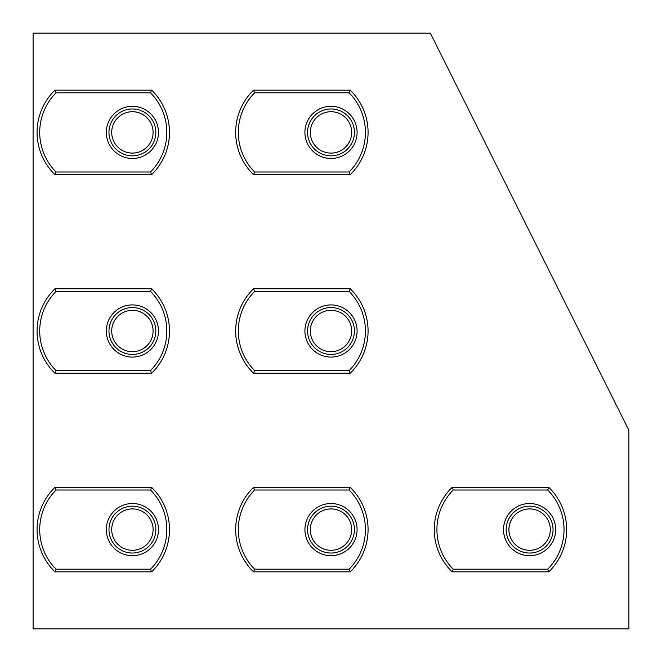 <?xml version="1.0" encoding="UTF-8"?>
<svg xmlns="http://www.w3.org/2000/svg" width="662" height="662" viewBox="0 0 662 662"><rect width="100%" height="100%" fill="white"/><g stroke="black" fill="none" stroke-linecap="round" stroke-linejoin="round"><path stroke-width="0.99" d="M548.798 487.364A58.835 58.835 0 0 1 548.798 571.836L547.714 569.188A56.187 56.187 0 0 0 547.714 490.012L453.23 490.012L452.146 487.364L548.798 487.364L547.714 490.012M453.23 490.012A56.187 56.187 0 0 0 453.23 569.188L452.146 571.836A58.835 58.835 0 0 1 452.146 487.364M548.798 571.836L452.146 571.836M553.035 529.6A23.435 23.435 0 0 0 529.6 506.165A23.435 23.435 0 0 0 506.165 529.6A23.435 23.435 0 0 0 529.6 553.035A23.435 23.435 0 0 0 553.035 529.6M508.913 529.6A20.688 20.688 0 0 0 529.6 550.288A20.688 20.688 0 0 0 550.288 529.6A20.688 20.688 0 0 0 529.6 508.913A20.688 20.688 0 0 0 508.913 529.6M524.238 509.616A20.688 20.688 0 0 0 509.616 534.962A20.688 20.688 0 0 0 534.962 549.584A20.688 20.688 0 0 0 549.584 524.238A20.688 20.688 0 0 0 524.238 509.616M151.598 487.364A58.835 58.835 0 0 1 151.598 571.836L150.514 569.188A56.187 56.187 0 0 0 150.514 490.012L56.03 490.012L54.946 487.364L151.598 487.364L150.514 490.012M56.03 490.012A56.187 56.187 0 0 0 56.03 569.188L54.946 571.836A58.835 58.835 0 0 1 54.946 487.364M151.598 571.836L54.946 571.836M155.835 529.6A23.435 23.435 0 0 0 132.4 506.165A23.435 23.435 0 0 0 108.965 529.6A23.435 23.435 0 0 0 132.4 553.035A23.435 23.435 0 0 0 155.835 529.6M111.713 529.6A20.688 20.688 0 0 0 132.4 550.288A20.688 20.688 0 0 0 153.088 529.6A20.688 20.688 0 0 0 132.4 508.913A20.688 20.688 0 0 0 111.713 529.6M127.038 509.616A20.688 20.688 0 0 0 112.416 534.962A20.688 20.688 0 0 0 137.762 549.584A20.688 20.688 0 0 0 152.384 524.238A20.688 20.688 0 0 0 127.038 509.616M151.598 90.164A58.835 58.835 0 0 1 151.598 174.636L150.514 171.988A56.187 56.187 0 0 0 150.514 92.812L56.03 92.812L54.946 90.164L151.598 90.164L150.514 92.812M56.03 92.812A56.187 56.187 0 0 0 56.03 171.988L54.946 174.636A58.835 58.835 0 0 1 54.946 90.164M151.598 174.636L54.946 174.636M155.835 132.4A23.435 23.435 0 0 0 132.4 108.965A23.435 23.435 0 0 0 108.965 132.4A23.435 23.435 0 0 0 132.4 155.835A23.435 23.435 0 0 0 155.835 132.4M111.713 132.4A20.688 20.688 0 0 0 132.4 153.088A20.688 20.688 0 0 0 153.088 132.4A20.688 20.688 0 0 0 132.4 111.713A20.688 20.688 0 0 0 111.713 132.4M127.038 112.416A20.688 20.688 0 0 0 112.416 137.762A20.688 20.688 0 0 0 137.762 152.384A20.688 20.688 0 0 0 152.384 127.038A20.688 20.688 0 0 0 127.038 112.416M151.598 288.764A58.835 58.835 0 0 1 151.598 373.236L150.514 370.588A56.187 56.187 0 0 0 150.514 291.412L56.03 291.412L54.946 288.764L151.598 288.764L150.514 291.412M56.03 291.412A56.187 56.187 0 0 0 56.03 370.588L54.946 373.236A58.835 58.835 0 0 1 54.946 288.764M151.598 373.236L54.946 373.236M155.835 331A23.435 23.435 0 0 0 132.4 307.565A23.435 23.435 0 0 0 108.965 331A23.435 23.435 0 0 0 132.4 354.435A23.435 23.435 0 0 0 155.835 331M111.713 331A20.688 20.688 0 0 0 132.4 351.688A20.688 20.688 0 0 0 153.088 331A20.688 20.688 0 0 0 132.4 310.312A20.688 20.688 0 0 0 111.713 331M127.038 311.016A20.688 20.688 0 0 0 112.416 336.362A20.688 20.688 0 0 0 137.762 350.984A20.688 20.688 0 0 0 152.384 325.638A20.688 20.688 0 0 0 127.038 311.016M350.198 90.164A58.835 58.835 0 0 1 350.198 174.636L349.114 171.988A56.187 56.187 0 0 0 349.114 92.812L254.63 92.812L253.546 90.164L350.198 90.164L349.114 92.812M254.63 92.812A56.187 56.187 0 0 0 254.63 171.988L253.546 174.636A58.835 58.835 0 0 1 253.546 90.164M350.198 174.636L253.546 174.636M354.435 132.4A23.435 23.435 0 0 0 331 108.965A23.435 23.435 0 0 0 307.565 132.4A23.435 23.435 0 0 0 331 155.835A23.435 23.435 0 0 0 354.435 132.4M310.312 132.4A20.688 20.688 0 0 0 331 153.088A20.688 20.688 0 0 0 351.688 132.4A20.688 20.688 0 0 0 331 111.713A20.688 20.688 0 0 0 310.312 132.4M325.638 112.416A20.688 20.688 0 0 0 311.016 137.762A20.688 20.688 0 0 0 336.362 152.384A20.688 20.688 0 0 0 350.984 127.038A20.688 20.688 0 0 0 325.638 112.416M350.198 487.364A58.835 58.835 0 0 1 350.198 571.836L349.114 569.188A56.187 56.187 0 0 0 349.114 490.012L254.63 490.012L253.546 487.364L350.198 487.364L349.114 490.012M254.63 490.012A56.187 56.187 0 0 0 254.63 569.188L253.546 571.836A58.835 58.835 0 0 1 253.546 487.364M350.198 571.836L253.546 571.836M354.435 529.6A23.435 23.435 0 0 0 331 506.165A23.435 23.435 0 0 0 307.565 529.6A23.435 23.435 0 0 0 331 553.035A23.435 23.435 0 0 0 354.435 529.6M310.312 529.6A20.688 20.688 0 0 0 331 550.288A20.688 20.688 0 0 0 351.688 529.6A20.688 20.688 0 0 0 331 508.913A20.688 20.688 0 0 0 310.312 529.6M325.638 509.616A20.688 20.688 0 0 0 311.016 534.962A20.688 20.688 0 0 0 336.362 549.584A20.688 20.688 0 0 0 350.984 524.238A20.688 20.688 0 0 0 325.638 509.616M350.198 288.764A58.835 58.835 0 0 1 350.198 373.236L349.114 370.588A56.187 56.187 0 0 0 349.114 291.412L254.63 291.412L253.546 288.764L350.198 288.764L349.114 291.412M254.63 291.412A56.187 56.187 0 0 0 254.63 370.588L253.546 373.236A58.835 58.835 0 0 1 253.546 288.764M350.198 373.236L253.546 373.236M354.435 331A23.435 23.435 0 0 0 331 307.565A23.435 23.435 0 0 0 307.565 331A23.435 23.435 0 0 0 331 354.435A23.435 23.435 0 0 0 354.435 331M310.312 331A20.688 20.688 0 0 0 331 351.688A20.688 20.688 0 0 0 351.688 331A20.688 20.688 0 0 0 331 310.312A20.688 20.688 0 0 0 310.312 331M325.638 311.016A20.688 20.688 0 0 0 311.016 336.362A20.688 20.688 0 0 0 336.362 350.984A20.688 20.688 0 0 0 350.984 325.638A20.688 20.688 0 0 0 325.638 311.016M33.1 628.9L628.9 628.9L628.9 430.3L430.3 33.1L33.1 33.1L33.1 628.9M453.23 569.188L547.714 569.188M555.683 529.6A26.083 26.083 0 0 1 529.6 555.683A26.083 26.083 0 0 1 503.517 529.6A26.083 26.083 0 0 1 529.6 503.517A26.083 26.083 0 0 1 555.683 529.6M56.03 569.188L150.514 569.188M158.483 529.6A26.083 26.083 0 0 1 132.4 555.683A26.083 26.083 0 0 1 106.317 529.6A26.083 26.083 0 0 1 132.4 503.517A26.083 26.083 0 0 1 158.483 529.6M56.03 171.988L150.514 171.988M158.483 132.4A26.083 26.083 0 0 1 132.4 158.483A26.083 26.083 0 0 1 106.317 132.4A26.083 26.083 0 0 1 132.4 106.317A26.083 26.083 0 0 1 158.483 132.4M56.03 370.588L150.514 370.588M158.483 331A26.083 26.083 0 0 1 132.4 357.083A26.083 26.083 0 0 1 106.317 331A26.083 26.083 0 0 1 132.4 304.917A26.083 26.083 0 0 1 158.483 331M254.63 171.988L349.114 171.988M357.083 132.4A26.083 26.083 0 0 1 331 158.483A26.083 26.083 0 0 1 304.917 132.4A26.083 26.083 0 0 1 331 106.317A26.083 26.083 0 0 1 357.083 132.4M254.63 569.188L349.114 569.188M357.083 529.6A26.083 26.083 0 0 1 331 555.683A26.083 26.083 0 0 1 304.917 529.6A26.083 26.083 0 0 1 331 503.517A26.083 26.083 0 0 1 357.083 529.6M254.63 370.588L349.114 370.588M357.083 331A26.083 26.083 0 0 1 331 357.083A26.083 26.083 0 0 1 304.917 331A26.083 26.083 0 0 1 331 304.917A26.083 26.083 0 0 1 357.083 331"/></g></svg>
